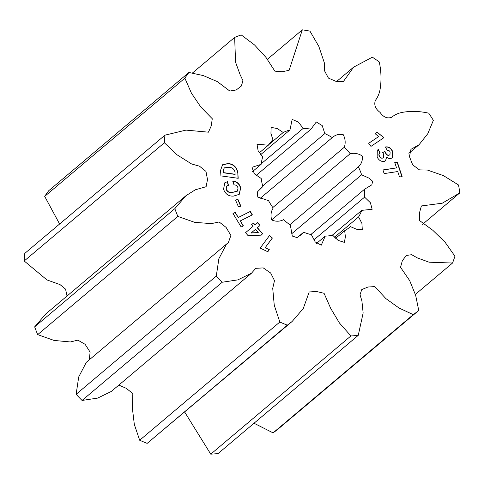 <?xml version="1.0" encoding="UTF-8"?>
<svg xmlns="http://www.w3.org/2000/svg" width="484" height="484" viewBox="0 0 484 484"><rect width="100%" height="100%" fill="white"/><g stroke="black" fill="none" stroke-linecap="round" stroke-linejoin="round"><path stroke-width="0.73" d="M283.213 132.489L277.253 128.556L271.143 127.377L270.931 133.372L272.897 139.761A58.268 47.081 49.9 0 0 268.33 145.206L257.01 144.226L258.117 150.712L262.715 156.925A58.268 47.081 49.9 0 0 261.124 164.336L252.001 167.319L254.36 173.798L261.178 178.463A58.268 47.081 49.9 0 0 262.836 186.558L257.682 191.628L257.204 196.855L268.547 200.66A58.268 47.081 49.9 0 0 273.17 208.041C270.895 211.696 270.417 215.67 271.724 219.966C275.807 221.708 279.752 221.618 283.557 219.675A58.268 47.081 49.9 0 0 290.339 225.066L292.306 236.065L297.013 237.602L301.012 234.861L303.601 232.223A58.268 47.081 49.9 0 0 311.375 234.686L315.217 241.933L321.267 245.176L325.224 236.125A58.268 47.081 49.9 0 0 332.641 235.242L338.195 240.433L344.402 242.375L345.376 236.803L344.681 230.717A58.268 47.081 49.9 0 0 350.271 226.796A58.268 47.081 49.9 0 0 350.464 226.633L356.43 229.21L362.292 229.749L361.917 223.439L358.608 216.929A58.268 47.081 49.9 0 0 361.754 210.358L372.16 209.282L370.393 202.742L364.597 197.145A58.268 47.081 49.9 0 0 364.567 189.22L371.809 184.852L372.644 181.3L369.437 178.354L361.615 174.784A58.268 47.081 49.9 0 0 358.408 166.877C361.481 163.961 362.788 160.355 362.328 156.054C358.517 153.525 354.463 152.744 350.18 153.718A58.268 47.081 49.9 0 0 344.348 147.197C345.721 142.955 345.358 138.787 343.253 134.691C339.078 133.802 335.418 134.77 332.26 137.589A58.268 47.081 49.9 0 0 324.818 133.572L322.205 125.574L316.282 121.98L310.958 129.18A58.268 47.081 49.9 0 0 303.196 128.375L298.35 122.053L292.173 119.421L289.964 129.948A58.268 47.081 49.9 0 0 286.516 131.073A58.268 47.081 49.9 0 0 283.213 132.489L268.626 144.789M279.837 322.023A166.363 134.419 49.9 0 0 287.333 325.151L292.136 321.479L303.262 308.544L309.203 291.967L316.403 291.477L324.068 293.304L330.651 308.266L339.441 322.997L350.918 335.944A166.363 134.419 49.9 0 0 358.251 335.333L363.145 312.985L361.893 300.83L360.017 294.762L361.748 289.589L367.985 287.012L374.828 286.607L385.839 298.567L398.991 307.981L413.245 314.654A166.363 134.419 49.9 0 0 418.739 310.45L415.665 295.343L409.682 280.611L400.54 267.325L402.295 260.834L406.245 255.467L411.696 254.693L417.305 257.887L429.078 262.201L452.54 263.036A166.363 134.419 49.9 0 0 454.93 256.193L445.05 242.194L432.799 230.269L419.574 220.565L419.477 212.857L421.389 205.948L442.249 203.207L459.8 192.91A166.363 134.419 49.9 0 0 458.542 185.003L443.477 175.644L427.433 170.053L419.477 169.884L412.683 164.862L409.458 156.61L410.94 149.35L419.053 144.728L427.771 133.729L433.361 120.347A166.363 134.419 49.9 0 0 428.745 113.183C419.537 111.114 410.65 110.86 402.095 112.409C398.108 113.214 394.605 114.847 391.574 117.309C387.248 118.828 383.419 117.195 380.073 112.397C375.445 108.936 373.86 104.968 375.33 100.484C377.701 97.344 379.274 93.708 380.049 89.576C381.537 80.713 381.283 71.505 379.281 61.964A166.363 134.419 49.9 0 0 372.365 57.185L353.623 67.149L343.513 81.36L336.18 81.463L328.424 78.081L324.48 70.706L324.286 62.636L318.829 46.391L309.954 31.133A166.363 134.419 49.9 0 0 302.318 29.839L289.099 70.343L282.208 71.711L274.894 71.16L265.94 57.36L254.554 44.964L241.25 34.933A166.363 134.419 49.9 0 0 234.649 37.413L235.575 62.23L240.088 74.609L242.938 80.616L241.371 86.019L236.216 89.97L229.821 91.052L217.262 81.572L203.256 75.571L188.923 72.473A166.363 134.419 49.9 0 0 184.864 78.166L191.446 93.182L200.787 106.988L212.27 118.731L211.272 125.84L208.447 132.18L186.013 130.105L164.947 135.169A166.363 134.419 49.9 0 0 164.36 142.768L177.12 154.856L191.652 164.003L199.487 166.169L205.972 171.409L207.497 179.552L206.105 186.721L195.312 189.788L186.013 195.663L174.827 208.652A166.363 134.419 49.9 0 0 177.846 216.415L194.635 222.325L211.369 223.632L219.119 221.956L226.095 227.389L230.88 235.466L228.333 242.702L226.506 244.087L218.877 258.716L216.287 276.086A166.363 134.419 49.9 0 0 222.229 282.233L237.85 279.879L251.456 273.236L255.758 268.336L263.217 267.888L270.665 273.012L274.495 280.611L272.722 288.337L274.247 305.18L279.837 322.023L139.676 440.24L134.322 424.414L132.422 408.502L132.834 393.498L126.142 388.277L118.84 385.089M251.456 273.236L111.296 391.453L97.683 398.09L82.062 400.45A166.363 134.419 49.9 0 1 76.127 394.303L78.71 376.933L86.34 362.298L226.506 244.087M89.31 359.8L90.109 352.116L85.154 344.354L77.876 340.125L70.374 341.958L54.033 340.434L37.685 334.625A166.363 134.419 49.9 0 1 34.66 326.863L45.853 313.88L186.013 195.663M67.022 296.026L65.576 289.148L60.034 284.61L46.9 279.897L24.2 260.985A166.363 134.419 49.9 0 1 24.787 253.386L164.947 135.169M59.611 224.013L44.697 196.383A166.363 134.419 49.9 0 1 48.757 190.69L188.923 72.473M413.245 314.654L273.085 432.871A166.363 134.419 49.9 0 0 278.572 428.661L418.739 310.45M273.085 432.871L254.027 423.24M350.918 335.944L210.758 454.161A166.363 134.419 49.9 0 0 218.09 453.55L358.251 335.333M210.758 454.161L184.7 412.09M292.136 321.479L147.166 443.368A166.363 134.419 49.9 0 1 139.676 440.24M383.915 137.668L370.956 146.398L368.693 143.288L378.621 136.603L374.973 133.53L377.048 132.132L383.915 137.668M237.807 172.794L238.207 178.293L220.94 175.886L220.547 170.416L222.549 164.76L228.999 163.562C234.056 164.524 236.997 167.597 237.807 172.794L238.007 178.269M232.998 213.504L235.218 212.391L238.285 217.461L250.307 211.435L252.37 214.848L240.354 220.873L243.385 225.871L241.165 226.984L232.998 213.504M260.156 248.086L269.521 235.52L272.389 238.025L265.226 247.639L269.334 249.708L267.815 251.74L260.156 248.086M402.119 176.587L399.53 176.981L397.733 171.548L384.145 173.599L382.935 169.944L396.529 167.894L394.756 162.533L397.346 162.146L402.119 176.587M245.551 232.671L253.005 226.355L251.583 224.673L253.531 223.021L254.953 224.703L257.542 222.513L260.035 225.459L257.446 227.655L262.588 233.742L261.185 235.163L248.068 235.647L245.551 232.671M235.508 200.067L237.953 199.39L240.887 206.136L238.449 206.813L235.508 200.067M233.99 184.876L232.986 181.185C236.942 181.488 239.519 183.732 240.723 187.919L239.241 194.356L233.615 196.068C228.811 196.462 225.453 194.205 223.541 189.286L224.788 182.807L227.462 181.615L228.466 185.305L226.694 186.001L226.216 189.069C227.534 191.797 229.597 192.886 232.411 192.342L237.402 191.119L238.049 188.143C237.426 185.953 236.077 184.864 233.99 184.876M380.146 152.896C378.978 153.567 378.766 154.656 379.498 156.151C380.339 157.711 381.465 158.298 382.874 157.911L383.612 157.482L383.624 154.233L382.681 152.454L384.998 151.528L385.948 153.325C386.807 154.91 387.95 155.467 389.378 155.001L389.965 154.662L390.116 151.934C389.384 150.603 388.404 150.076 387.188 150.355L385.409 146.991C388.337 146.416 390.667 147.735 392.391 150.935L392.324 157.687L391.163 158.365C389.59 158.831 388.065 158.395 386.589 157.07L385.639 160.694L384.647 161.281C381.471 161.952 378.966 160.525 377.139 156.998L377.296 150.161L378.367 149.538L380.146 152.896L379.559 153.271M222.229 282.233L82.062 400.45M216.287 276.086L76.127 394.303M177.846 216.415L37.685 334.625M174.827 208.652L34.66 326.863M164.36 142.768L24.2 260.985M184.864 78.166L44.697 196.383M234.649 37.413L192.451 73.005M302.318 29.839L267.301 59.375M459.703 192.995L422.49 224.382L459.752 192.953M452.54 263.036L415.381 294.381M287.333 325.151L147.166 443.368M297.745 237.16L303.601 232.223M262.836 186.558L259.745 189.165M261.124 164.336L252.206 171.856M268.33 145.206L259.412 152.732M260.749 154.59L289.964 129.948M303.196 128.375L261.197 163.792M256.254 175.323L310.958 129.18M324.818 133.572L262.679 185.983M259.987 198.543L332.26 137.589M344.348 147.197L272.807 207.533M271.687 219.917L350.18 153.718M358.408 166.877L289.837 224.709M291.562 233.869L361.615 174.784M364.567 189.22L310.819 234.546M313.922 239.882L364.597 197.145M361.754 210.358L332.127 235.345M334.523 237.239L358.608 216.929M316.361 243.597L325.224 236.125M350.464 226.633L350.077 226.96M335.666 238.316L344.681 230.717M382.977 170.066L396.529 167.894M394.799 162.66L397.346 162.146M397.158 162.303L401.889 176.624M269.376 235.714L272.389 238.025M272.202 238.182L265.226 247.639M265.038 247.796L269.334 249.708M269.146 249.865L267.767 251.716M253.344 223.184L254.953 224.703M257.355 222.67L260.035 225.459M259.847 225.617L257.446 227.655M257.258 227.813L262.588 233.742M262.401 233.899L261.148 235.163M255.498 229.301L251.105 233.028L258.274 232.586L255.498 229.301L251.287 232.871L258.274 232.586M233.028 213.553L235.218 212.391M235.03 212.549L238.285 217.461M238.098 217.618L250.307 211.435M250.119 211.593L252.158 214.957M243.168 225.98L240.354 220.873M235.551 200.158L237.953 199.39M237.765 199.547L240.657 206.202M222.458 164.838L228.206 163.453M228.018 163.61L228.999 163.562M228.811 163.719C233.875 164.681 236.809 167.754 237.626 172.951M224.177 167.93L223.112 170.955L223.239 172.764L235.006 174.409L235.061 172.479C234.444 169.346 232.544 167.615 229.368 167.289L224.267 167.845L223.299 170.798L223.427 172.607L235.194 174.252M232.798 181.343C236.755 181.645 239.332 183.89 240.536 188.076L240.723 187.919M240.536 188.076L239.15 194.435M224.697 182.885L227.462 181.615M227.274 181.772L228.248 185.348M226.603 186.086L226.216 189.069M226.034 189.226C227.347 191.954 229.41 193.043 232.223 192.499L232.411 192.342M232.223 192.499L237.311 191.198M368.711 143.312L378.621 136.603M374.997 133.548L377.048 132.132M376.861 132.289L383.679 137.335M383.491 137.492L383.715 137.801M382.717 152.52L384.998 151.528M384.81 151.686L385.76 153.482C386.619 155.068 387.763 155.624 389.19 155.158L389.378 155.001M389.19 155.158L389.868 154.741M385.222 147.148C388.15 146.573 390.479 147.892 392.209 151.093L392.391 150.935M392.209 151.093L392.234 157.766M385.536 160.773L386.589 157.07M377.199 150.246L378.367 149.538M378.179 149.695L379.928 152.998M379.958 153.053C378.797 153.724 378.579 154.813 379.311 156.314L379.498 156.151M379.311 156.314C380.152 157.869 381.277 158.456 382.687 158.068L382.874 157.911M382.687 158.068L383.516 157.56M353.623 67.149L336.489 81.596M419.053 144.728L408.877 153.313"/></g></svg>
